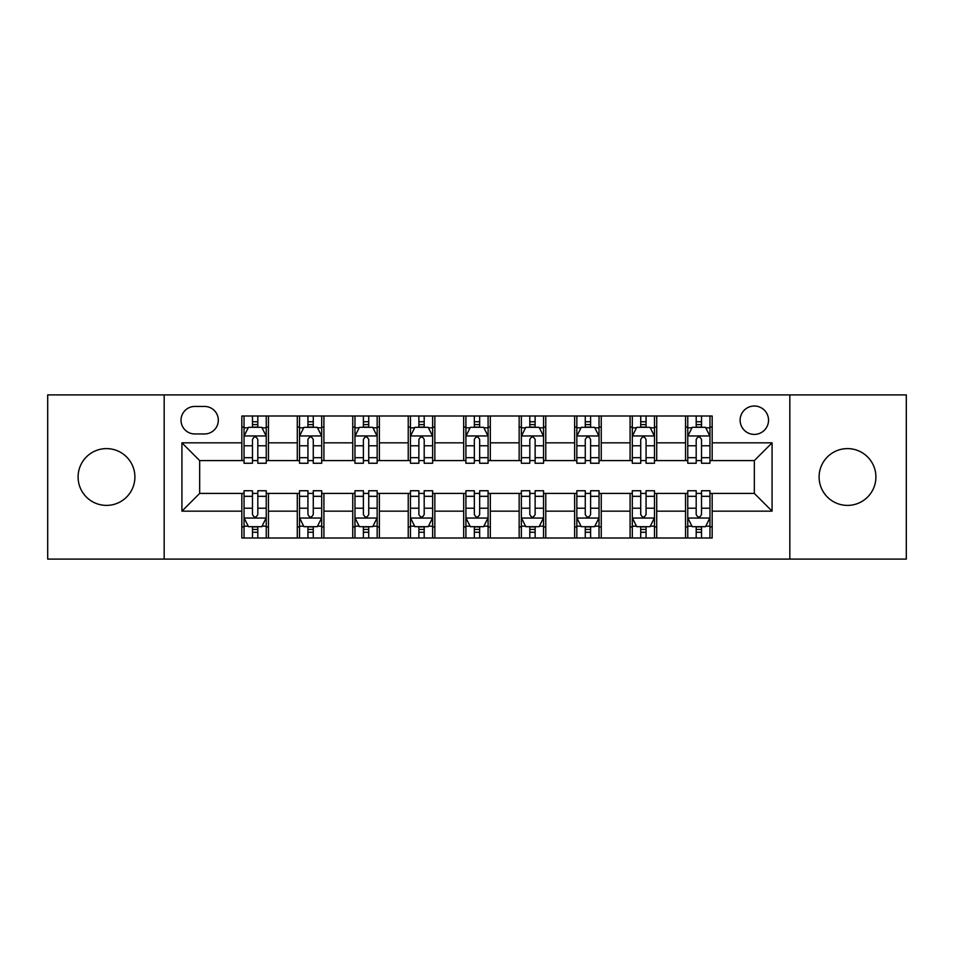 <?xml version="1.0" encoding="UTF-8"?>
<svg xmlns="http://www.w3.org/2000/svg" width="954" height="954" viewBox="0 0 954 954"><rect width="100%" height="100%" fill="white"/><g stroke="black" fill="none" stroke-linecap="round" stroke-linejoin="round"><path stroke-width="1.43" d="M847.51 448.607A28.393 28.393 0 0 0 819.104 477A28.393 28.393 0 0 0 847.51 505.393A28.393 28.393 0 0 0 875.903 477A28.393 28.393 0 0 0 847.51 448.607M106.49 448.607A28.393 28.393 0 0 0 78.097 477A28.393 28.393 0 0 0 106.49 505.393A28.393 28.393 0 0 0 134.896 477A28.393 28.393 0 0 0 106.49 448.607M754.328 406.01A14.203 14.203 0 0 0 740.125 420.201A14.203 14.203 0 0 0 754.328 434.404A14.203 14.203 0 0 0 768.53 420.201A14.203 14.203 0 0 0 754.328 406.01M789.829 559.092L906.3 559.092L906.3 394.908L789.829 394.908L789.829 559.092L164.171 559.092L164.171 394.908L47.7 394.908L47.7 559.092L164.171 559.092M194.795 433.963L204.55 433.963A13.75 13.75 0 0 0 218.311 420.201A13.75 13.75 0 0 0 204.55 406.452L194.795 406.452A13.75 13.75 0 0 0 181.033 420.201A13.75 13.75 0 0 0 194.795 433.963M789.829 394.908L164.171 394.908M241.827 511.165L181.928 511.165L181.928 442.835L241.827 442.835L241.827 460.579L199.672 460.579L199.672 493.421L241.827 493.421L241.827 538.008L712.173 538.008L712.173 493.421L754.328 493.421L754.328 460.579L712.173 460.579L712.173 442.835L772.072 442.835L772.072 511.165L712.173 511.165M712.173 442.835L712.173 415.992L241.827 415.992L241.827 442.835M685.544 415.992L685.544 460.579L687.762 460.579M696.193 460.579L701.524 460.579M709.955 460.579L712.173 460.579M685.544 460.579L654.492 460.579M630.081 415.992L630.081 460.579L632.299 460.579M640.73 460.579L646.061 460.579M630.081 460.579L599.029 460.579M574.618 415.992L574.618 460.579L576.836 460.579M585.267 460.579L590.598 460.579M574.618 460.579L543.553 460.579M519.155 415.992L519.155 460.579L521.373 460.579M529.804 460.579L535.122 460.579M519.155 460.579L488.09 460.579M463.692 415.992L463.692 460.579L465.91 460.579M474.341 460.579L479.659 460.579M463.692 460.579L432.627 460.579M408.229 415.992L408.229 460.579L410.447 460.579M418.878 460.579L424.196 460.579M408.229 460.579L377.164 460.579M352.753 415.992L352.753 460.579L354.971 460.579M363.402 460.579L368.733 460.579M352.753 460.579L321.701 460.579M297.29 415.992L297.29 460.579L299.508 460.579M307.939 460.579L313.27 460.579M297.29 460.579L266.238 460.579M241.827 460.579L244.045 460.579M252.476 460.579L257.807 460.579M241.827 493.421L244.045 493.421M252.476 493.421L257.807 493.421M266.238 493.421L268.456 493.421L268.456 538.008M299.508 493.421L268.456 493.421M307.939 493.421L313.27 493.421M321.701 493.421L323.919 493.421L323.919 538.008M354.971 493.421L323.919 493.421M363.402 493.421L368.733 493.421M377.164 493.421L379.382 493.421L379.382 538.008M410.447 493.421L379.382 493.421M418.878 493.421L424.196 493.421M432.627 493.421L434.845 493.421L434.845 538.008M465.91 493.421L434.845 493.421M474.341 493.421L479.659 493.421M488.09 493.421L490.308 493.421L490.308 538.008M521.373 493.421L490.308 493.421M529.804 493.421L535.122 493.421M543.553 493.421L545.771 493.421L545.771 538.008M576.836 493.421L545.771 493.421M585.267 493.421L590.598 493.421M599.029 493.421L601.247 493.421L601.247 538.008M632.299 493.421L601.247 493.421M640.73 493.421L646.061 493.421M654.492 493.421L656.71 493.421L656.71 538.008M687.762 493.421L656.71 493.421M696.193 493.421L701.524 493.421M709.955 493.421L712.173 493.421M268.456 415.992L268.456 460.579M241.827 427.082L244.045 427.082M252.476 427.082L257.807 427.082M266.238 427.082L268.456 427.082M241.827 526.918L244.045 526.918M252.476 526.918L257.807 526.918M266.238 526.918L268.456 526.918M297.29 493.421L297.29 538.008M323.919 415.992L323.919 460.579M297.29 427.082L299.508 427.082M307.939 427.082L313.27 427.082M321.701 427.082L323.919 427.082M297.29 526.918L299.508 526.918M307.939 526.918L313.27 526.918M321.701 526.918L323.919 526.918M352.753 493.421L352.753 538.008M352.753 526.918L354.971 526.918M363.402 526.918L368.733 526.918M377.164 526.918L379.382 526.918M379.382 415.992L379.382 460.579M352.753 427.082L354.971 427.082M363.402 427.082L368.733 427.082M377.164 427.082L379.382 427.082M408.229 493.421L408.229 538.008M408.229 526.918L410.447 526.918M418.878 526.918L424.196 526.918M432.627 526.918L434.845 526.918M434.845 415.992L434.845 460.579M408.229 427.082L410.447 427.082M418.878 427.082L424.196 427.082M432.627 427.082L434.845 427.082M463.692 493.421L463.692 538.008M463.692 526.918L465.91 526.918M474.341 526.918L479.659 526.918M488.09 526.918L490.308 526.918M490.308 415.992L490.308 460.579M463.692 427.082L465.91 427.082M474.341 427.082L479.659 427.082M488.09 427.082L490.308 427.082M519.155 493.421L519.155 538.008M519.155 526.918L521.373 526.918M529.804 526.918L535.122 526.918M543.553 526.918L545.771 526.918M545.771 415.992L545.771 460.579M519.155 427.082L521.373 427.082M529.804 427.082L535.122 427.082M543.553 427.082L545.771 427.082M574.618 493.421L574.618 538.008M574.618 526.918L576.836 526.918M585.267 526.918L590.598 526.918M599.029 526.918L601.247 526.918M601.247 415.992L601.247 460.579M574.618 427.082L576.836 427.082M585.267 427.082L590.598 427.082M599.029 427.082L601.247 427.082M630.081 493.421L630.081 538.008M630.081 526.918L632.299 526.918M640.73 526.918L646.061 526.918M654.492 526.918L656.71 526.918M656.71 415.992L656.71 460.579M630.081 427.082L632.299 427.082M640.73 427.082L646.061 427.082M654.492 427.082L656.71 427.082M685.544 493.421L685.544 538.008M685.544 526.918L687.762 526.918M696.193 526.918L701.524 526.918M709.955 526.918L712.173 526.918M685.544 427.082L687.762 427.082M696.193 427.082L701.524 427.082M709.955 427.082L712.173 427.082M199.672 460.579L181.928 442.835M199.672 493.421L181.928 511.165M772.072 442.835L754.328 460.579M772.072 511.165L754.328 493.421M257.807 421.751L252.476 421.751M266.238 457.681L257.807 457.681L257.807 463.25L266.238 463.25L266.238 436.181L261.79 427.309L248.481 427.309L244.045 436.181L244.045 463.25L252.476 463.25L252.476 457.681L244.045 457.681M244.045 436.181L244.045 415.992M266.238 436.181L266.238 415.992M252.476 427.309L252.476 415.992M257.807 415.992L257.807 427.309M257.807 457.681L257.807 439.508C256.03 436.085 254.253 436.085 252.476 439.508L252.476 457.681M252.476 532.249L257.807 532.249M244.045 496.318L252.476 496.318L252.476 490.75L244.045 490.75L244.045 517.819L248.481 526.691L261.79 526.691L266.238 517.819L266.238 490.75L257.807 490.75L257.807 496.318L266.238 496.318M266.238 517.819L266.238 538.008M244.045 517.819L244.045 538.008M257.807 526.691L257.807 538.008M252.476 538.008L252.476 526.691M252.476 496.318L252.476 514.492C254.253 517.915 256.03 517.915 257.807 514.492L257.807 496.318M313.27 421.751L307.939 421.751M321.701 457.681L313.27 457.681L313.27 463.25L321.701 463.25L321.701 436.181L317.265 427.309L303.944 427.309L299.508 436.181L299.508 463.25L307.939 463.25L307.939 457.681L299.508 457.681M299.508 436.181L299.508 415.992M321.701 436.181L321.701 415.992M307.939 427.309L307.939 415.992M313.27 415.992L313.27 427.309M313.27 457.681L313.27 439.508C311.493 436.085 309.716 436.085 307.939 439.508L307.939 457.681M368.733 421.751L363.402 421.751M377.164 457.681L368.733 457.681L368.733 463.25L377.164 463.25L377.164 436.181L372.728 427.309L359.419 427.309L354.971 436.181L354.971 463.25L363.402 463.25L363.402 457.681L354.971 457.681M354.971 436.181L354.971 415.992M377.164 436.181L377.164 415.992M363.402 427.309L363.402 415.992M368.733 415.992L368.733 427.309M368.733 457.681L368.733 439.508C366.956 436.085 365.179 436.085 363.402 439.508L363.402 457.681M424.196 421.751L418.878 421.751M432.627 457.681L424.196 457.681L424.196 463.25L432.627 463.25L432.627 436.181L428.191 427.309L414.883 427.309L410.447 436.181L410.447 463.25L418.878 463.25L418.878 457.681L410.447 457.681M410.447 436.181L410.447 415.992M432.627 436.181L432.627 415.992M418.878 427.309L418.878 415.992M424.196 415.992L424.196 427.309M424.196 457.681L424.196 439.508C422.419 436.085 420.654 436.085 418.878 439.508L418.878 457.681M307.939 532.249L313.27 532.249M299.508 496.318L307.939 496.318L307.939 490.75L299.508 490.75L299.508 517.819L303.944 526.691L317.265 526.691L321.701 517.819L321.701 490.75L313.27 490.75L313.27 496.318L321.701 496.318M321.701 517.819L321.701 538.008M299.508 517.819L299.508 538.008M313.27 526.691L313.27 538.008M307.939 538.008L307.939 526.691M307.939 496.318L307.939 514.492C309.716 517.915 311.493 517.915 313.27 514.492L313.27 496.318M363.402 532.249L368.733 532.249M354.971 496.318L363.402 496.318L363.402 490.75L354.971 490.75L354.971 517.819L359.419 526.691L372.728 526.691L377.164 517.819L377.164 490.75L368.733 490.75L368.733 496.318L377.164 496.318M377.164 517.819L377.164 538.008M354.971 517.819L354.971 538.008M368.733 526.691L368.733 538.008M363.402 538.008L363.402 526.691M363.402 496.318L363.402 514.492C365.179 517.915 366.956 517.915 368.733 514.492L368.733 496.318M418.878 532.249L424.196 532.249M410.447 496.318L418.878 496.318L418.878 490.75L410.447 490.75L410.447 517.819L414.883 526.691L428.191 526.691L432.627 517.819L432.627 490.75L424.196 490.75L424.196 496.318L432.627 496.318M432.627 517.819L432.627 538.008M410.447 517.819L410.447 538.008M424.196 526.691L424.196 538.008M418.878 538.008L418.878 526.691M418.878 496.318L418.878 514.492C420.642 517.915 422.419 517.915 424.196 514.492L424.196 496.318M479.659 421.751L474.341 421.751M488.09 457.681L479.659 457.681L479.659 463.25L488.09 463.25L488.09 436.181L483.654 427.309L470.346 427.309L465.91 436.181L465.91 463.25L474.341 463.25L474.341 457.681L465.91 457.681M465.91 436.181L465.91 415.992M488.09 436.181L488.09 415.992M474.341 427.309L474.341 415.992M479.659 415.992L479.659 427.309M479.659 457.681L479.659 439.508C477.894 436.085 476.118 436.085 474.341 439.508L474.341 457.681M474.341 532.249L479.659 532.249M465.91 496.318L474.341 496.318L474.341 490.75L465.91 490.75L465.91 517.819L470.346 526.691L483.654 526.691L488.09 517.819L488.09 490.75L479.659 490.75L479.659 496.318L488.09 496.318M488.09 517.819L488.09 538.008M465.91 517.819L465.91 538.008M479.659 526.691L479.659 538.008M474.341 538.008L474.341 526.691M474.341 496.318L474.341 514.492C476.106 517.915 477.882 517.915 479.659 514.492L479.659 496.318M535.122 421.751L529.804 421.751M543.553 457.681L535.122 457.681L535.122 463.25L543.553 463.25L543.553 436.181L539.117 427.309L525.809 427.309L521.373 436.181L521.373 463.25L529.804 463.25L529.804 457.681L521.373 457.681M521.373 436.181L521.373 415.992M543.553 436.181L543.553 415.992M529.804 427.309L529.804 415.992M535.122 415.992L535.122 427.309M535.122 457.681L535.122 439.508C533.358 436.085 531.581 436.085 529.804 439.508L529.804 457.681M529.804 532.249L535.122 532.249M521.373 496.318L529.804 496.318L529.804 490.75L521.373 490.75L521.373 517.819L525.809 526.691L539.117 526.691L543.553 517.819L543.553 490.75L535.122 490.75L535.122 496.318L543.553 496.318M543.553 517.819L543.553 538.008M521.373 517.819L521.373 538.008M535.122 526.691L535.122 538.008M529.804 538.008L529.804 526.691M529.804 496.318L529.804 514.492C531.581 517.915 533.346 517.915 535.122 514.492L535.122 496.318M590.598 421.751L585.267 421.751M599.029 457.681L590.598 457.681L590.598 463.25L599.029 463.25L599.029 436.181L594.581 427.309L581.272 427.309L576.836 436.181L576.836 463.25L585.267 463.25L585.267 457.681L576.836 457.681M576.836 436.181L576.836 415.992M599.029 436.181L599.029 415.992M585.267 427.309L585.267 415.992M590.598 415.992L590.598 427.309M590.598 457.681L590.598 439.508C588.821 436.085 587.044 436.085 585.267 439.508L585.267 457.681M585.267 532.249L590.598 532.249M576.836 496.318L585.267 496.318L585.267 490.75L576.836 490.75L576.836 517.819L581.272 526.691L594.581 526.691L599.029 517.819L599.029 490.75L590.598 490.75L590.598 496.318L599.029 496.318M599.029 517.819L599.029 538.008M576.836 517.819L576.836 538.008M590.598 526.691L590.598 538.008M585.267 538.008L585.267 526.691M585.267 496.318L585.267 514.492C587.044 517.915 588.821 517.915 590.598 514.492L590.598 496.318M646.061 421.751L640.73 421.751M654.492 457.681L646.061 457.681L646.061 463.25L654.492 463.25L654.492 436.181L650.056 427.309L636.735 427.309L632.299 436.181L632.299 463.25L640.73 463.25L640.73 457.681L632.299 457.681M632.299 436.181L632.299 415.992M654.492 436.181L654.492 415.992M640.73 427.309L640.73 415.992M646.061 415.992L646.061 427.309M646.061 457.681L646.061 439.508C644.284 436.085 642.507 436.085 640.73 439.508L640.73 457.681M640.73 532.249L646.061 532.249M632.299 496.318L640.73 496.318L640.73 490.75L632.299 490.75L632.299 517.819L636.735 526.691L650.056 526.691L654.492 517.819L654.492 490.75L646.061 490.75L646.061 496.318L654.492 496.318M654.492 517.819L654.492 538.008M632.299 517.819L632.299 538.008M646.061 526.691L646.061 538.008M640.73 538.008L640.73 526.691M640.73 496.318L640.73 514.492C642.507 517.915 644.284 517.915 646.061 514.492L646.061 496.318M701.524 421.751L696.193 421.751M709.955 457.681L701.524 457.681L701.524 463.25L709.955 463.25L709.955 436.181L705.519 427.309L692.21 427.309L687.762 436.181L687.762 463.25L696.193 463.25L696.193 457.681L687.762 457.681M687.762 436.181L687.762 415.992M709.955 436.181L709.955 415.992M696.193 427.309L696.193 415.992M701.524 415.992L701.524 427.309M701.524 457.681L701.524 439.508C699.747 436.085 697.97 436.085 696.193 439.508L696.193 457.681M696.193 532.249L701.524 532.249M687.762 496.318L696.193 496.318L696.193 490.75L687.762 490.75L687.762 517.819L692.21 526.691L705.519 526.691L709.955 517.819L709.955 490.75L701.524 490.75L701.524 496.318L709.955 496.318M709.955 517.819L709.955 538.008M687.762 517.819L687.762 538.008M701.524 526.691L701.524 538.008M696.193 538.008L696.193 526.691M696.193 496.318L696.193 514.492C697.97 517.915 699.747 517.915 701.524 514.492L701.524 496.318M297.29 511.165L268.456 511.165M297.29 442.835L268.456 442.835M352.753 442.835L323.919 442.835M352.753 511.165L323.919 511.165M408.229 442.835L379.382 442.835M408.229 511.165L379.382 511.165M463.692 442.835L434.845 442.835M463.692 511.165L434.845 511.165M519.155 442.835L490.308 442.835M519.155 511.165L490.308 511.165M574.618 442.835L545.771 442.835M574.618 511.165L545.771 511.165M630.081 442.835L601.247 442.835M630.081 511.165L601.247 511.165M685.544 442.835L656.71 442.835M685.544 511.165L656.71 511.165M266.118 435.954L244.152 435.954M244.045 427.833L248.219 427.833M262.064 427.833L266.238 427.833M252.476 445.792L244.045 445.792M266.238 445.792L257.807 445.792M257.807 424.578L252.476 424.578M244.152 518.046L266.118 518.046M266.238 526.167L262.064 526.167M248.219 526.167L244.045 526.167M257.807 508.208L266.238 508.208M244.045 508.208L252.476 508.208M252.476 529.422L257.807 529.422M321.581 435.954L299.628 435.954M299.508 427.833L303.682 427.833M317.527 427.833L321.701 427.833M307.939 445.792L299.508 445.792M321.701 445.792L313.27 445.792M313.27 424.578L307.939 424.578M377.057 435.954L355.091 435.954M354.971 427.833L359.145 427.833M372.99 427.833L377.164 427.833M363.402 445.792L354.971 445.792M377.164 445.792L368.733 445.792M368.733 424.578L363.402 424.578M432.52 435.954L410.554 435.954M410.447 427.833L414.608 427.833M428.453 427.833L432.627 427.833M418.878 445.792L410.447 445.792M432.627 445.792L424.196 445.792M424.196 424.578L418.878 424.578M299.628 518.046L321.581 518.046M321.701 526.167L317.527 526.167M303.682 526.167L299.508 526.167M313.27 508.208L321.701 508.208M299.508 508.208L307.939 508.208M307.939 529.422L313.27 529.422M355.091 518.046L377.057 518.046M377.164 526.167L372.99 526.167M359.145 526.167L354.971 526.167M368.733 508.208L377.164 508.208M354.971 508.208L363.402 508.208M363.402 529.422L368.733 529.422M410.554 518.046L432.52 518.046M432.627 526.167L428.453 526.167M414.608 526.167L410.447 526.167M424.196 508.208L432.627 508.208M410.447 508.208L418.878 508.208M418.878 529.422L424.196 529.422M487.983 435.954L466.017 435.954M465.91 427.833L470.083 427.833M483.916 427.833L488.09 427.833M474.341 445.792L465.91 445.792M488.09 445.792L479.659 445.792M479.659 424.578L474.341 424.578M466.017 518.046L487.983 518.046M488.09 526.167L483.916 526.167M470.083 526.167L465.91 526.167M479.659 508.208L488.09 508.208M465.91 508.208L474.341 508.208M474.341 529.422L479.659 529.422M543.446 435.954L521.48 435.954M521.373 427.833L525.547 427.833M539.392 427.833L543.553 427.833M529.804 445.792L521.373 445.792M543.553 445.792L535.122 445.792M535.122 424.578L529.804 424.578M521.48 518.046L543.446 518.046M543.553 526.167L539.392 526.167M525.547 526.167L521.373 526.167M535.122 508.208L543.553 508.208M521.373 508.208L529.804 508.208M529.804 529.422L535.122 529.422M598.909 435.954L576.943 435.954M576.836 427.833L581.01 427.833M594.855 427.833L599.029 427.833M585.267 445.792L576.836 445.792M599.029 445.792L590.598 445.792M590.598 424.578L585.267 424.578M576.943 518.046L598.909 518.046M599.029 526.167L594.855 526.167M581.01 526.167L576.836 526.167M590.598 508.208L599.029 508.208M576.836 508.208L585.267 508.208M585.267 529.422L590.598 529.422M654.372 435.954L632.419 435.954M632.299 427.833L636.473 427.833M650.318 427.833L654.492 427.833M640.73 445.792L632.299 445.792M654.492 445.792L646.061 445.792M646.061 424.578L640.73 424.578M632.419 518.046L654.372 518.046M654.492 526.167L650.318 526.167M636.473 526.167L632.299 526.167M646.061 508.208L654.492 508.208M632.299 508.208L640.73 508.208M640.73 529.422L646.061 529.422M709.848 435.954L687.882 435.954M687.762 427.833L691.936 427.833M705.781 427.833L709.955 427.833M696.193 445.792L687.762 445.792M709.955 445.792L701.524 445.792M701.524 424.578L696.193 424.578M687.882 518.046L709.848 518.046M709.955 526.167L705.781 526.167M691.936 526.167L687.762 526.167M701.524 508.208L709.955 508.208M687.762 508.208L696.193 508.208M696.193 529.422L701.524 529.422"/></g></svg>
